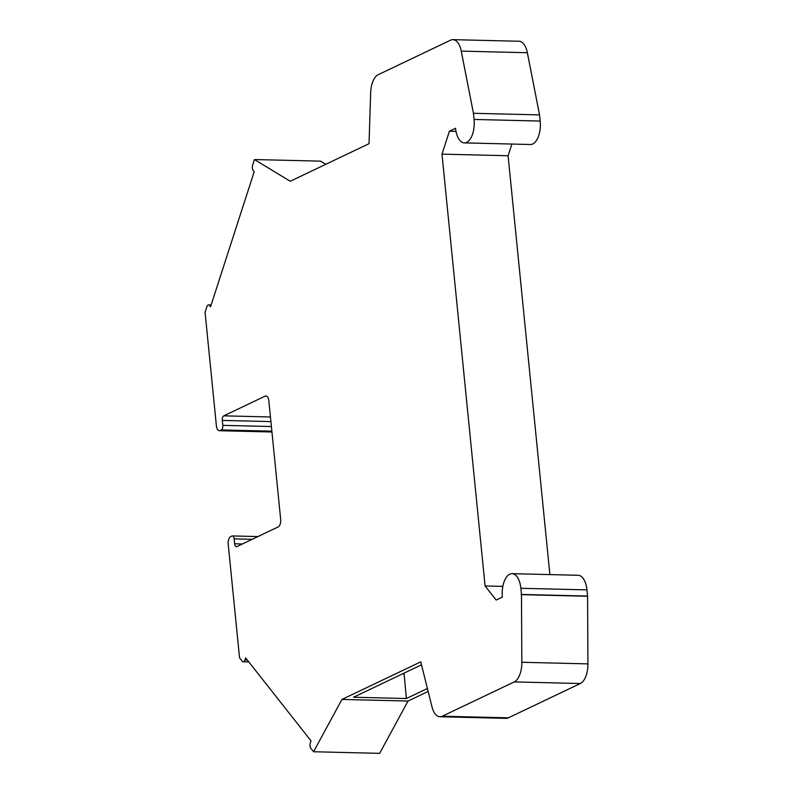 <?xml version="1.0" encoding="UTF-8"?>
<svg xmlns="http://www.w3.org/2000/svg" width="793" height="793" viewBox="0 0 793 793"><rect width="100%" height="100%" fill="white"/><g stroke="black" fill="none" stroke-linecap="round" stroke-linejoin="round"><path stroke-width="1.19" d="M248.824 661.937L243.233 661.808A3.806 1.883 -88.6 0 1 242.271 661.243L239.545 657.784L228.215 544.276A6.344 3.142 91.4 0 1 230.684 536.633L231.923 536.048A3.806 1.883 91.4 0 1 232.389 535.939A3.806 1.883 91.4 0 1 234.143 538.863L234.639 543.8A3.806 1.883 -88.6 0 0 236.393 546.724A3.806 1.883 -88.6 0 0 236.859 546.615L278.194 526.909A6.344 3.142 -88.6 0 0 280.663 519.276L268.837 400.832A6.344 3.142 -88.6 0 0 265.903 395.965A6.344 3.142 -88.6 0 0 265.14 396.133L266.666 396.173M243.233 661.808A3.806 1.883 -88.6 0 0 244.888 659.994L245.592 657.833L249.26 662.482L311.005 740.88L310.311 743.041A3.806 1.883 -88.6 0 0 310.004 744.796A3.806 1.883 -88.6 0 0 310.826 748.285L313.562 751.744L341.942 699.436L420.756 661.858L431.967 706.771A19.032 9.427 91.4 0 0 439.966 716.743A19.032 9.427 91.4 0 0 442.276 716.228L514.251 681.911L580.347 683.516L508.372 717.834A19.032 9.427 91.4 0 1 506.063 718.349L439.966 716.743M271.93 431.788L220.097 430.53A6.344 3.142 91.4 0 1 219.324 430.708A6.344 3.142 91.4 0 1 216.4 425.831L205.07 312.323L206.884 306.703A3.806 1.883 91.4 0 1 208.549 304.889A3.806 1.883 91.4 0 1 209.501 305.454L210.551 306.782L219.284 279.77L254.196 171.734L253.155 170.406A3.806 1.883 -88.6 0 1 252.541 169.097A3.806 1.883 91.4 0 1 252.63 165.172L254.444 159.542L290.228 181.26L369.032 143.682L370.668 92.652A19.032 9.427 91.4 0 1 378.241 74.671L450.612 40.165A19.032 9.427 91.4 0 1 452.922 39.65L519.019 41.256A19.032 9.427 91.4 0 1 527.355 52.725L539.547 114.896L540.172 121.061A19.032 9.427 -88.6 0 1 530.448 144.504L464.351 142.889A19.032 9.427 -88.6 0 1 455.559 128.278L449.393 131.222L441.988 154.139L485.088 585.958L496.19 600.053L502.356 597.109A19.032 9.427 91.4 0 1 512.07 573.676A19.032 9.427 91.4 0 1 520.862 588.287L521.477 594.453L521.834 662.274A19.032 9.427 91.4 0 1 514.251 681.911M464.351 142.889A19.032 9.427 -88.6 0 0 474.065 119.456L540.172 121.061M539.547 114.896L473.451 113.29L474.065 119.456M473.451 113.29L461.248 51.119L527.355 52.725M452.922 39.65A19.032 9.427 91.4 0 1 461.248 51.119M220.097 430.53L221.336 429.945L271.87 431.174M271.404 426.545L222.813 425.355A3.806 1.883 91.4 0 1 221.336 429.945M222.813 425.355L222.318 420.429L270.909 421.608M270.453 416.979L223.804 415.839A3.806 1.883 -88.6 0 0 222.318 420.429M223.804 415.839L265.14 396.133M421.489 664.821L353.49 697.245L406.373 698.524L427.407 688.502M502.831 586.384L485.088 585.958M511.862 144.048L508.085 155.745L549.886 574.588M508.085 155.745L441.988 154.139M456.015 131.38L449.393 131.222M325.764 164.31L320.55 161.148L254.444 159.542M428.141 691.456L408.038 701.042L379.659 753.35L313.562 751.744M408.038 701.042L341.942 699.436M521.477 594.453L587.573 596.058L587.93 663.88A19.032 9.427 91.4 0 1 580.347 683.516M587.177 596.257L521.08 594.641M512.07 573.676L578.166 575.282A19.032 9.427 91.4 0 1 586.959 589.893L587.573 596.058M404.024 673.148L406.373 698.524M403.905 673.852L402.616 673.822M242.371 543.988L234.639 543.8M234.143 538.863L252.194 539.299M508.372 717.834L442.276 716.228M587.93 663.88L521.834 662.274M586.959 589.893L520.862 588.287M247.337 660.054L244.888 659.994M210.968 305.483L209.501 305.454M211.146 304.948L208.549 304.889M257.943 536.564L232.389 535.939M271.949 431.987L219.324 430.708"/></g></svg>
